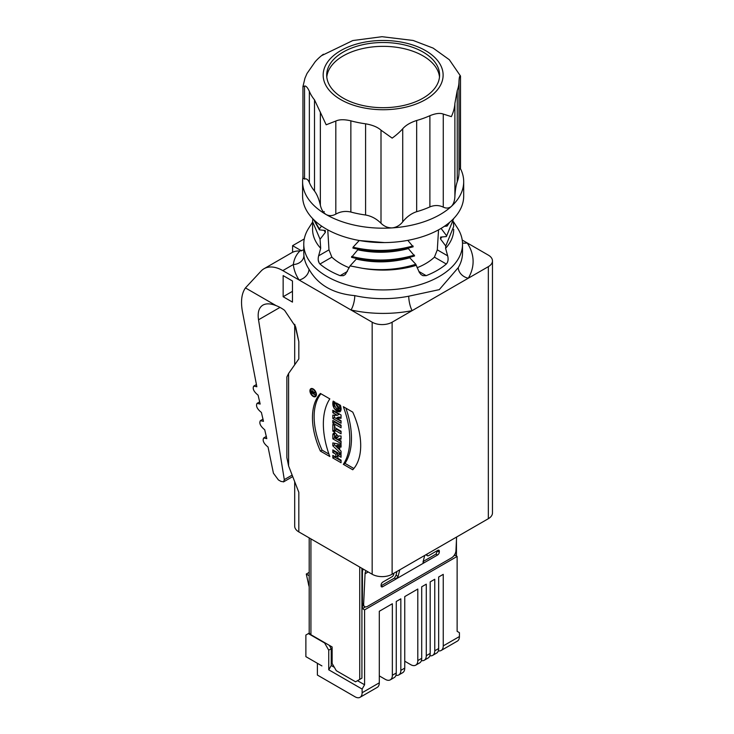 <?xml version="1.0" encoding="UTF-8"?>
<svg xmlns="http://www.w3.org/2000/svg" width="734" height="734" viewBox="0 0 734 734"><rect width="100%" height="100%" fill="white"/><g stroke="black" fill="none" stroke-linecap="round" stroke-linejoin="round"><path stroke-width="1.1" d="M283.15 296.729L283.15 275.608L292.471 280.984L292.471 302.105L283.15 296.729L292.471 291.343M343.328 464.328L352.751 469.769A61.078 35.26 -120 0 0 352.751 412.123L343.328 406.682A72.657 41.948 60 0 1 343.328 464.328L352.751 469.769A61.078 35.26 -120 0 0 352.751 412.123L343.328 406.682A72.657 41.948 60 0 1 343.328 464.328L344.989 463.374A72.657 41.948 -120 0 0 345.879 408.15M332.823 431.115L334.823 432.271L334.823 430.225L341.062 433.822L341.062 431.234L334.823 427.628L334.823 425.582L332.823 424.426L332.823 431.115L334.823 432.271L334.823 430.225L341.062 433.822L341.062 431.234L334.823 427.628L334.823 425.582L332.823 424.426L332.823 431.115L334.493 430.152L334.493 425.39M332.823 445.813L341.062 453.74L341.062 451.144L339.714 449.85L339.714 446.85L341.062 447.116L341.062 444.52L332.823 442.932L332.823 445.813L341.062 453.74L341.062 451.144L339.714 449.85L339.714 446.85L341.062 447.116L341.062 444.52L332.823 442.932L332.823 445.813L334.493 444.859L334.493 443.253M332.823 457.979L341.062 462.732L341.062 460.145L337.823 458.273L337.823 455.383L341.062 457.264L341.062 454.667L332.823 449.905L332.823 452.502L335.823 454.236L335.823 457.117L332.823 455.383L332.823 457.979L341.062 462.732L341.062 460.145L337.823 458.273L337.823 455.383L341.062 457.264L341.062 454.667L332.823 449.905L332.823 452.502L335.823 454.236L335.823 457.117L332.823 455.383L332.823 457.979L334.493 457.016L334.493 456.346M303.766 252.808L303.904 255.533A10.588 8.624 -5.8 0 1 293.334 264.534L282.81 270.607A37.636 21.726 -120 0 0 264.001 268.745A37.636 21.726 -120 0 0 260.992 271.158L245.927 287.389A70.556 40.737 -120 0 0 245.45 287.921L276.168 305.656A39.159 22.607 60 0 1 284.581 310.317L295.683 326.905L298.821 341.622L294.839 324.648M282.81 270.607L372.166 322.198A14.111 8.147 -0 0 0 392.121 322.198L392.121 574.245A14.111 8.147 180 0 1 372.166 574.245L298.821 531.902L298.821 492.312L288.6 465.952L286.875 457.667L286.875 376.946L288.6 373.459L298.821 358.908L298.821 341.622M313.17 388.928A4.588 2.652 -120 0 0 310.877 388.699A4.588 2.652 -120 0 0 310.877 393.993A4.588 2.652 -120 0 0 315.464 396.644A4.588 2.652 -120 0 0 316.171 392.965A4.588 2.652 -120 0 0 313.17 388.928A4.588 2.652 -120 0 0 310.363 392.919A4.588 2.652 -120 0 0 315.987 396.167A4.588 2.652 -120 0 0 313.17 388.928M320.409 451.098A61.078 35.26 60 0 1 320.409 393.452L329.832 398.883A72.657 41.948 -120 0 0 329.832 456.539L320.409 451.098A61.078 35.26 60 0 1 320.409 393.452L329.832 398.883A72.657 41.948 -120 0 0 329.832 456.539L320.409 451.098L322.07 450.144L328.942 454.107M332.823 438.84L341.062 443.593L341.062 441.006L338.071 439.271L341.062 439.152L341.062 435.987L337.622 435.987A3.725 2.147 -120 0 0 334.667 433.124A3.725 2.147 -120 0 0 332.823 434.968L332.823 438.84L341.062 443.593L341.062 441.006L338.071 439.271L341.062 439.152L341.062 435.987L337.622 435.987A3.725 2.147 -120 0 0 333.594 433.262A3.725 2.147 -120 0 0 332.823 434.968L332.823 438.84L334.493 437.877L334.493 434.005A3.725 2.147 60 0 1 334.621 433.115M332.823 423.041L341.062 427.803L341.062 425.206L332.823 420.444L332.823 423.041L341.062 427.803L341.062 425.206L332.823 420.444L332.823 423.041L334.493 422.087L334.493 421.408M332.823 418.49L341.062 423.243L341.062 420.766L336.466 418.114L341.062 418.288L341.062 415.004L332.823 410.242L332.823 412.719L337.319 415.316L332.823 415.141L332.823 418.49L341.062 423.243L341.062 420.766L336.466 418.114L341.062 418.288L341.062 415.004L332.823 410.242L332.823 412.719L337.319 415.316L332.823 415.141L332.823 418.49L334.493 417.527L334.493 415.205M338.961 407.04L336.466 405.599L336.466 403.003L340.466 405.315C341.943 410.737 340.759 412.747 336.924 411.324C333.346 408.251 332.098 404.847 333.172 401.103L334.97 402.14L338.493 409.049L338.961 407.04L336.466 405.599L336.466 403.003L340.466 405.315L339.934 411.93L334.181 408.48L333.172 401.103L334.97 402.14C332.3 404.819 339.062 412.811 338.961 407.04L340.631 406.086L340.154 408.086L338.493 409.049M327.759 229.852L328.979 249.854L331.869 257.157L319.96 264.029A76.446 44.132 -0 0 0 340.117 275.663L343.374 275.672L345.356 274.47L350.081 265.892L356.311 259.074C374.101 263.167 391.928 262.735 409.783 257.79L415.811 264.268L419.252 272.231L420.931 274.47L422.912 275.672L426.179 275.663A76.446 44.132 -0 0 0 437.198 270.396A76.446 44.132 -0 0 0 446.327 264.029C448.089 262.001 448.529 259.267 447.657 255.827L445.602 248.312L445.758 246.009L440.473 238.945L441.877 236.972M417.096 267.736A59.977 34.626 -0 0 0 434.418 257.157L437.308 249.854L438.537 229.852M331.869 257.157A59.977 34.626 -0 0 0 349.191 267.736M319.96 264.029C318.198 262.001 317.758 259.267 318.629 255.827L320.685 248.312A70.556 40.737 180 0 1 312.583 229.357L312.583 221.696M324.254 211.594L323.639 212.346M329.272 645.305L331.236 648.728L331.236 665.527L334.355 667.325M357.513 680.702L364.578 684.776L364.578 609.881L362.412 608.633L362.412 568.621M357.761 680.556L361.917 678.152L361.917 568.327M368.184 571.951L365.064 573.759L363.651 604.045A5.881 3.211 122.5 0 0 364.651 606.605A5.881 3.211 122.5 0 0 367.587 606.321L451.575 557.831A5.881 3.211 122.5 0 0 455.952 550.757L456.594 537.031M363.192 569.061A11.762 6.79 -120 0 0 362.44 572.612L362.44 603.275L363.587 605.926L364.651 606.605M365.064 573.759A8.817 5.092 60 0 1 366.101 570.74M309.197 537.894L309.197 632.313A5.881 3.395 0 0 0 309.344 633.057A5.881 3.395 0 0 0 310.922 634.717L332.126 646.957L332.126 663.472L336.282 670.674L355.577 681.813L359.733 679.418L359.733 567.354A5.881 3.395 60 0 1 359.743 567.079M456.447 556.051L456.447 540.196M328.74 669.848L328.74 650.168L324.602 642.975L308.381 633.607L309.344 633.057M396.883 571.502L396.112 575.181L394.452 578.062L381.093 585.778M437.693 550.399L436.033 554.06L423.169 561.482M362.412 608.633L365.449 606.88M453.786 555.886L454.97 555.198L457.126 556.445L364.578 609.881M454.97 554.087L454.97 555.198M421.371 660.618A9.992 5.771 60 0 0 424.206 660.261A9.992 5.771 60 0 0 426.28 655.682L426.28 584.154L421.711 586.796L421.711 658.325A9.992 5.771 -120 0 1 419.637 662.903L415.728 665.16A9.992 5.771 60 0 1 410.728 664.665L404.746 661.206M438.336 650.829A9.992 5.771 60 0 0 441.171 650.471A9.992 5.771 60 0 0 443.244 645.892L443.244 574.355L438.666 576.997L438.666 648.535A9.992 5.771 60 0 1 436.602 653.104L432.693 655.361A9.992 5.771 60 0 1 429.849 655.728M457.126 556.445L457.126 631.341L459.42 632.662L459.42 636.552A9.992 5.771 60 0 1 457.346 641.131L441.171 650.471M308.381 633.607L305.876 635.038L305.876 656.646L321.923 665.912M309.197 575.74L306.289 574.052L308.363 583.411A11.762 6.79 -120 0 0 309.197 586.714M305.876 635.038L309.335 633.038M328.786 669.821L362.128 689.079L362.128 692.722A9.992 5.771 60 0 1 360.055 697.3A9.992 5.771 60 0 1 355.063 696.805L317.391 675.06L317.391 663.297M360.055 697.3L377.23 687.391A9.992 5.771 -120 0 0 379.294 682.813L379.294 611.275L392.351 603.743L392.351 675.271A9.992 5.771 60 0 1 390.286 679.849A9.992 5.771 60 0 1 385.286 679.354L379.294 675.895M306.289 574.052L309.197 572.373M362.11 689.061L364.578 684.776M395.92 675.317A9.992 5.771 60 0 0 398.764 674.95A9.992 5.771 60 0 0 400.837 670.381L400.837 598.843L396.259 601.485L396.259 673.014A9.992 5.771 60 0 1 394.195 677.592L390.286 679.849M415.728 665.16A9.992 5.771 60 0 0 417.802 660.582L417.802 589.044L404.746 596.586L404.746 668.124A9.992 5.771 60 0 1 402.672 672.693L398.764 674.95M432.693 655.361A9.992 5.771 60 0 0 434.757 650.792L434.757 579.254L430.188 581.897L430.188 653.425A9.992 5.771 60 0 1 428.115 658.003L424.206 660.261M328.749 669.83L331.236 665.527M328.74 650.168L331.236 648.728M427.069 554.069L427.041 554.73A2.349 1.284 122.5 0 0 427.445 555.748A2.349 1.284 122.5 0 0 428.619 555.638L437.767 550.353A2.349 1.284 -57.5 0 1 438.941 550.243A2.349 1.284 -57.5 0 1 439.345 551.262L439.299 552.197A2.349 1.284 -57.5 0 1 437.547 555.023L424.243 562.703L423.023 562.024L424.729 555.427M423.197 562.886L423.023 562.024M399.782 569.823L398.076 576.429L395.993 579.043L382.662 586.714A2.349 1.284 -57.5 0 1 381.487 586.824A2.349 1.284 -57.5 0 1 381.093 585.805L381.129 584.87A2.349 1.284 -57.5 0 1 382.882 582.044L392.029 576.759A2.349 1.284 122.5 0 0 393.782 573.933L393.809 573.272M359.733 679.418L361.917 678.152M423.05 561.941L424.252 562.712L395.975 579.034L394.452 578.062M303.096 176.472A80.556 46.508 0 0 0 302.591 181.683L302.591 196.079A80.556 46.508 0 0 0 326.18 228.971A80.556 46.508 0 0 0 413.967 239.055A80.556 46.508 0 0 0 463.695 196.079L463.695 181.683A80.556 46.508 0 0 0 460.246 168.205M245.45 287.921C241.55 293.481 240.568 301.49 242.504 311.968L256.845 386.763L253.735 386.093C252.349 388.662 253.799 391.69 258.093 395.167L260.166 404.049L257.047 403.379C255.661 405.948 257.12 408.976 261.405 412.453L263.478 421.344L260.368 420.674C258.983 423.243 260.432 426.271 264.717 429.748L266.791 438.629L263.68 437.959C262.295 440.528 263.745 443.556 268.038 447.034L273.424 473.21L278.406 479.935L280.938 481.394L283.636 481.825L284.297 479.623L292.141 475.091M298.821 531.902A14.111 8.147 180 0 1 294.692 526.14L294.692 481.66M303.904 255.533A79.382 45.829 -0 0 0 309.005 269.194C317.813 284.847 333.071 293.655 354.779 295.628A79.382 45.829 -0 0 0 408.746 296.206L439.271 289.646L458.282 267.607A10.588 8.184 -149.5 0 0 468.301 278.214L488.339 266.653A14.111 8.147 -0 0 0 492.468 260.891A14.111 8.147 -0 0 0 488.339 255.129L462.218 240.046M492.468 260.891L492.468 512.938A14.111 8.147 180 0 1 488.339 518.699L488.339 266.653M462.493 242.917A10.588 8.074 146.5 0 0 467.173 242.908A89.961 51.94 180 0 1 468.301 278.214L412.159 310.629A89.961 51.94 180 0 1 350.999 309.977A10.588 3.092 -77.5 0 0 354.779 295.628M408.746 296.206A10.588 2.789 -101.1 0 0 412.159 310.629L392.121 322.198M309.005 269.194A10.588 8.074 -33.5 0 1 299.123 280.021A89.961 51.94 180 0 1 293.334 264.534C294.04 259.111 296.224 254.606 299.885 251.019A37.636 21.726 -120 0 0 291.728 252.735L264.001 268.745M303.812 249.799L299.885 251.019M276.168 305.656C270.653 303.454 266.24 303.27 262.9 305.115C258.9 307.592 257.441 312.491 258.524 319.795L284.297 479.623M453.649 218.585L446.391 236.559L440.593 237.082L440.473 238.945M446.456 235.568L441.125 228.476M444.309 226.347L447.07 226.1L446.749 224.622M407.81 240.357L413.169 246.789C393.075 252.432 372.991 252.863 352.926 248.083L353.054 247.211L359.21 240.532L384.579 242.587M408.352 248.597L414.563 255.964C393.571 262.157 372.56 262.607 351.522 257.322L357.742 249.817C374.679 253.432 391.552 253.028 408.352 248.597L408.278 248.101M356.403 258.487L356.311 259.074M357.843 249.184L357.742 249.817M321.565 226.063L319.391 228.88L319.455 229.852L325.29 230.476L325.401 232.32L320.07 239.247L320.685 248.312M453.41 221.64L457.64 228.256A79.382 45.829 180 0 1 462.521 244.092A79.382 45.829 180 0 1 439.271 276.498A79.382 45.829 180 0 1 352.77 286.434A79.382 45.829 180 0 1 303.766 244.092A79.382 45.829 180 0 1 308.656 228.256L312.583 222.09M392.121 574.245L488.339 518.699M415.976 265.414A70.556 40.737 180 0 1 362.339 268.277C380.845 270.984 398.663 269.644 415.811 264.268M453.328 222.154L453.704 226.439L445.758 246.009M453.704 229.357A70.556 40.737 180 0 1 445.602 248.312M320.07 239.247L312.583 221.65L312.785 218.732M350.081 265.892L362.339 268.277M446.391 236.559L453.695 218.53M313.574 219.53L319.455 229.852M323.933 230.329L325.401 232.32M413.031 245.927C393.066 251.459 373.074 251.881 353.054 247.211M448.446 223.31L447.134 225.127M447.07 226.1L449.639 222.338M414.435 255.102C393.488 261.185 372.56 261.634 351.65 256.45M319.391 228.88L314.115 220.053M316.143 395.892A4.588 2.652 60 0 1 315.556 395.782M311.675 389.057A4.588 2.652 60 0 1 311.867 388.488M313.17 389.497A3.881 2.239 -120 0 0 311.234 389.304A3.881 2.239 -120 0 0 311.234 393.791A3.881 2.239 -120 0 0 315.115 396.039A3.881 2.239 -120 0 0 315.712 392.919A3.881 2.239 -120 0 0 313.17 389.497A3.881 2.239 -120 0 0 310.794 392.883A3.881 2.239 -120 0 0 315.547 395.626A3.881 2.239 -120 0 0 313.17 389.497M320.951 393.763A61.078 35.26 -120 0 0 322.07 450.144M341.062 460.814L334.493 457.016M337.823 455.383L339.484 454.429L341.062 455.337M332.823 452.502L334.493 451.538L334.493 450.869M335.823 454.236L337.484 453.273L334.493 451.538M335.823 457.117L337.484 456.153L337.484 453.273M338.319 448.502L338.319 446.584L335.823 446.107L338.319 448.502L338.319 446.584L335.823 446.107L338.319 448.502L339.714 447.703M335.823 446.107L337.484 445.143L339.98 445.621L339.98 446.703M338.319 446.584L339.98 445.621M341.062 451.181L334.493 444.859M339.714 446.85L341.062 446.079M334.823 430.225L336.484 429.262L341.062 431.904M336.576 438.409L334.823 436.794A1.239 0.716 60 0 1 335.695 436.29A1.239 0.716 60 0 1 336.576 437.803L336.576 438.409L334.823 437.4L334.823 436.794A1.239 0.716 60 0 1 335.08 436.225A1.239 0.716 60 0 1 336.034 436.556A1.239 0.716 60 0 1 336.576 437.803L336.576 438.409L338.236 436.84A1.239 0.716 -120 0 0 337.979 435.987M337.245 435.271A1.239 0.716 -120 0 0 336.741 435.271L335.08 436.225M341.062 441.675L334.493 437.877M338.071 439.161L341.062 438.198M341.062 425.876L334.493 422.087M341.062 421.325L334.493 417.527M336.466 418.114L338.126 417.151L341.062 417.261M332.823 412.719L334.493 411.205M337.319 415.316L338.98 414.361L334.493 411.765M336.466 405.599L338.126 404.645L340.631 406.086M338.126 403.966L338.126 404.645M334.521 401.883L334.64 404.333M336.475 408.453L340.622 411.178M353.871 468.494L344.989 463.374M311.455 392.809L311.455 391.369A1.413 0.817 60 0 1 312.326 390.736A1.413 0.817 60 0 1 313.418 392.231L314.941 392.24L314.941 392.883L313.446 392.883L314.941 394.828L311.455 392.809L311.455 391.369A1.413 0.817 60 0 1 311.739 390.727A1.413 0.817 60 0 1 312.721 390.993A1.413 0.817 60 0 1 313.418 392.231L314.941 392.24L314.941 392.883L313.446 392.883L314.941 394.828L311.455 392.809L312.95 393.103L314.446 392.24M312.95 393.103L312.95 392.24L311.95 391.662L311.95 392.525L312.95 393.103L312.097 391.332L311.95 392.525M313.446 392.883L314.565 392.24M350.861 212.034C345.466 210.814 340.448 211.511 335.814 214.126C332.474 215.961 329.272 216.108 326.18 214.567A80.556 46.508 0 0 0 392.167 227.898C387.919 227.953 384.203 226.411 381.001 223.255C376.469 218.778 371.331 216.025 365.596 215.007A75.85 43.792 180 0 1 350.861 212.034L350.861 120.835C344.384 119.312 339.374 119.385 335.814 121.046L326.18 124.789L314.51 99.852A75.85 43.792 180 0 1 309.353 91.337C307.583 87.529 305.986 85.759 304.546 86.034L303.096 86.695M416.673 211.686C411.37 213.438 406.719 216.824 402.718 221.842C399.892 225.393 396.369 227.412 392.167 227.898A80.556 46.508 0 0 0 451.355 206.419C448.988 208.318 446.29 208.557 443.263 207.135C439.024 205.098 434.565 205.015 429.895 206.896A75.85 43.792 180 0 1 416.673 211.686L416.673 120.486C410.37 122.523 405.719 125.275 402.718 128.762C399.819 132.019 396.296 135.139 392.167 138.12L381.001 130.175C377.606 127.11 372.468 124.991 365.596 123.817A75.85 43.792 180 0 1 350.861 120.835M460.493 75.987L460.246 168.985C459.502 168.325 459.08 169.6 458.989 172.802A75.85 43.792 180 0 1 457.245 181.766C456.016 185.344 455.227 190.234 454.887 196.455C454.695 200.841 453.52 204.162 451.355 206.419A80.556 46.508 0 0 0 463.695 181.683M302.591 181.683A80.556 46.508 0 0 0 326.18 214.567C323.244 212.621 321.308 209.502 320.363 205.208C318.941 199.07 316.987 194.345 314.51 191.051A75.85 43.792 180 0 1 309.353 182.537C307.941 179.426 306.335 178.289 304.546 179.114L302.949 177.848M304.913 78.309L306.995 73.501L315.106 61.849A75.85 43.792 180 0 1 321.51 55.683A75.85 43.792 180 0 1 323.41 54.215M460.246 75.905C459.603 75.767 459.181 77.666 458.989 81.612A75.85 43.792 180 0 1 457.245 90.566L454.887 103.375C454.685 107.494 453.511 111.917 451.355 116.642L443.263 114.054C440.024 112.834 435.565 113.385 429.895 115.697A75.85 43.792 180 0 1 416.673 120.486M343.228 98.145A56.445 32.59 180 0 1 326.694 75.097A56.445 32.59 180 0 1 383.148 42.508A56.445 32.59 180 0 1 439.593 75.097A56.445 32.59 180 0 1 404.746 105.21A56.445 32.59 180 0 1 343.228 98.145M439.492 77.015A56.445 32.59 0 0 0 423.059 55.894A56.445 32.59 0 0 0 363.091 48.472A56.445 32.59 0 0 0 326.795 77.015M292.591 252.285L292.591 245.67L304.271 238.926M301.646 250.9L292.591 245.67M318.538 260.909L318.951 262.515M288.6 373.459L288.6 465.952M372.166 574.245L372.166 322.198M437.308 249.854L447.657 255.827M434.418 257.157L446.327 264.029M418.885 271.461L426.179 275.663M347.402 271.461L340.117 275.663M328.979 249.854L318.629 255.827M363.651 604.045L362.44 603.275M310.922 538.894L310.922 634.717M443.244 645.892L459.42 636.552M362.128 692.722L379.294 682.813M392.351 675.271L396.259 673.014M400.837 670.381L404.746 668.124M417.802 660.582L421.711 658.325M426.28 655.682L430.188 653.425M434.757 650.792L438.666 648.535M427.041 554.73L426.518 554.39M437.849 550.307L439.345 551.262M439.299 552.197L437.693 551.17M436.033 554.06L437.547 555.023M398.076 576.429L396.112 575.181M381.148 585.741L382.662 586.714M458.282 267.607A79.382 45.829 -0 0 0 462.521 252.826L462.521 244.092M258.524 319.795L279.984 307.399M336.576 437.803L338.236 436.84M332.823 434.968L334.493 434.005M311.455 391.369L312.445 390.791M304.546 179.114L304.546 86.034M309.353 91.337L309.353 182.537M314.51 191.051L314.51 99.852M320.363 205.208L320.363 112.128M335.814 214.126L335.814 121.046M365.596 215.007L365.596 123.817M381.001 223.255L381.001 130.175M402.718 221.842L402.718 128.762M429.895 206.896L429.895 115.697M443.263 207.135L443.263 114.054M454.887 196.455L454.887 103.375M457.245 90.566L457.245 181.766M458.989 172.802L458.989 81.612M340.732 99.585A59.977 34.626 -0 0 0 441.079 84.061A59.977 34.626 -0 0 0 367.624 41.654A59.977 34.626 -0 0 0 340.732 99.585M427.445 555.748L425.885 554.757M283.471 481.926L292.719 476.586M294.692 324.3L294.692 364.789M263.855 437.859L266.369 436.409M260.533 420.573L263.056 419.123M257.221 403.278L259.735 401.828M253.909 385.992L256.423 384.543M303.766 244.092L303.766 253.129M312.455 388.598L311.234 389.304M316.336 395.332L315.115 396.039M312.712 390.983L312.097 391.332M302.949 177.105L302.949 86.566L305.005 78.033M460.502 168.15L460.502 76.079M321.529 55.665L352.797 40.553L382.01 36.7L413.141 40.462L433.143 48.105L449.336 59.738L460.521 76.052"/></g></svg>
